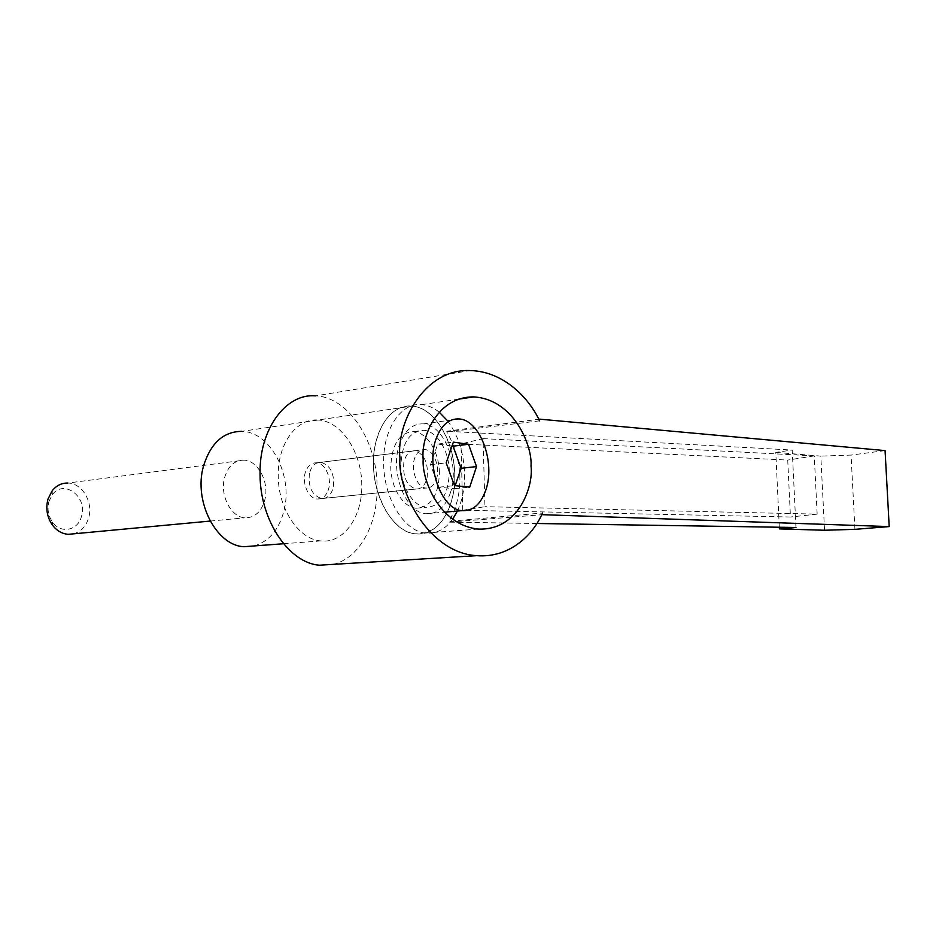 <?xml version="1.0" encoding="UTF-8"?>
<svg xmlns="http://www.w3.org/2000/svg" width="936" height="936" viewBox="0 0 936 936"><rect width="100%" height="100%" fill="white"/><g stroke="black" fill="none" stroke-linecap="round" stroke-linejoin="round"><path stroke-width="0.7" stroke-dasharray="4.68 3.51" d="M48.965 501.404L52.299 494.77C63.847 478.542 88.007 497.11 81.455 516.485C78.016 530.513 60.77 534.163 52.498 522.101C48.192 515.794 47.011 508.891 48.965 501.404M73.628 533.824C81.011 531.671 86.007 526.395 88.616 517.994C93.541 502.398 82.239 483.058 67.848 483.046L243.945 460.149C234.515 460.208 228.045 466.105 224.535 477.851C219.644 495.378 231.145 517.409 245.021 517.807C254.849 517.795 261.46 511.781 264.853 499.742C269.474 482.309 258.137 460.442 243.945 460.149M403.861 462.361C402.597 476.869 406.645 485.761 416.017 489.048C421.598 489.13 425.318 485.211 427.167 477.301C428.395 462.875 424.3 454.03 414.894 450.766C409.441 450.696 405.768 454.557 403.861 462.361M309.43 473.382C308.014 487.13 312.109 495.518 321.727 498.549C327.471 498.572 331.332 494.828 333.31 487.317C334.678 473.639 330.537 465.297 320.873 462.302C315.268 462.29 311.454 465.988 309.43 473.382M254.136 545.945C269.205 541.406 279.197 529.483 284.111 510.202C293.108 475.453 270.598 431.824 241.851 431.344L411.805 406.107C394.115 405.861 381.993 418.532 375.418 444.132C366.21 482.976 389.189 532.537 415.502 533.801C434.69 534.035 447.256 520.767 453.2 493.986C461.226 455.82 439.288 407.335 411.805 406.107C391.049 403.603 372.399 430.899 373.522 465.18C373.768 499.824 394.313 532.256 415.502 533.801C437.954 536.925 456.054 507.827 454.709 474.283C454.288 440.423 434.257 407.371 411.805 406.107L318.029 420.03C296.689 417.924 277.372 443.968 278.261 476.354C278.249 509.067 299.052 539.581 320.861 540.926C343.933 543.746 362.864 516.052 361.752 484.216C361.589 452.076 341.149 420.931 318.029 420.03M327.939 490.873C332.643 479.969 325.775 463.063 316.438 462.84C311.84 462.712 308.342 465.356 305.943 470.785C301.088 481.677 308.026 498.771 317.281 499.005C322.019 499.157 325.576 496.443 327.939 490.873M436.27 479.501C440.704 467.953 433.918 449.888 424.885 449.537C420.44 449.339 417.082 452.111 414.812 457.868C410.214 469.427 417.093 487.714 426.032 488.042C430.618 488.253 434.035 485.41 436.27 479.501M450.146 493.506C460.243 466.549 444.577 424.71 423.341 423.879C413.162 423.435 405.405 429.8 400.07 442.997C389.06 469.942 405.265 512.998 426.009 513.747C436.936 514.25 444.986 507.499 450.146 493.506M452.018 446.051L437.767 444.073L430.501 464.677L438.844 487.188L454.135 488.697L455.153 485.679M454.135 488.697L469.696 487.153M438.844 487.188L454.498 485.62M430.501 464.677L446.18 462.899M437.767 444.073L453.375 442.12M449.339 471.498C449.093 450.976 437.042 431.11 423.786 430.291C409.488 431.086 401.836 442.974 400.842 465.952C401.029 486.767 413.267 506.411 426.079 507.312C440.833 506.446 448.578 494.5 449.339 471.498M439.417 472.575C439.195 452.158 427.108 432.42 413.806 431.636C399.45 432.432 391.774 444.261 390.757 467.122C390.92 487.808 403.182 507.324 416.04 508.213C430.841 507.335 438.645 495.46 439.417 472.575M457.423 511.033C462.489 500.058 464.876 487.457 464.572 473.23C463.729 452.439 457.996 434.889 447.373 420.58M439.23 412.179C433.66 407.698 427.846 405.183 421.762 404.633C401.088 402.082 382.52 429.507 383.666 463.999C383.947 498.829 404.457 531.472 425.576 533.052C436.188 533.988 445.208 529.378 452.638 519.246M332.923 564.385C359.693 558.441 378.238 523.481 377.091 485.655C376.822 440.821 348.309 397.004 315.514 395.858L470.399 370.562M539.581 420.849L446.8 431.952C455.001 445.992 459.354 460.992 459.868 476.962C460.208 492.933 456.604 507.757 449.081 521.41L542.494 512.963M536.878 523.493L449.093 522.136L449.081 521.41M449.093 522.136L541.663 514.753M446.8 431.952L446.788 431.227L538.785 419.234M462.735 510.249L460.98 443.968L787.726 460.091L790.452 517.011L462.735 510.249L484.953 506.68L483.058 438.61L460.98 443.968M795.951 527.495L792.219 450.052L446.788 431.227M779.314 527.237L775.792 452.38L792.219 450.052M824.534 530.256L820.825 456.113L775.792 452.38M854.919 529.343L851.058 455.083L820.825 456.113M885.07 450.59L851.058 455.083M483.058 438.61L814.261 455.879L817.151 514.133L484.953 506.68M817.151 514.133L790.452 517.011M814.261 455.879L787.726 460.091M52.299 494.77L52.182 490.768M321.727 498.549L416.017 489.048M210.167 521.071L245.021 517.807M283.538 543.734L320.861 540.926M320.873 462.302L414.894 450.766M52.498 522.101L52.439 525.096M316.438 462.84L424.885 449.537M423.341 423.879L459.166 418.954M426.009 513.747L444.495 512.156M317.281 499.005L426.032 488.042M413.806 431.636L423.786 430.291M458.792 399.134L421.762 404.633M478.436 529.074L425.576 533.052M416.04 508.213L426.079 507.312"/><path stroke-width="1.4" d="M67.848 483.046C61.647 482.941 56.429 485.515 52.182 490.768L47.982 499.087C45.536 508.505 47.022 517.175 52.439 525.096C56.768 530.759 62.045 533.848 68.258 534.327L73.628 533.824M241.851 431.344C223.376 431.508 210.565 443.196 203.416 466.385C193.354 501.52 216.508 545.805 244.015 546.706L254.136 545.945M485.807 490.066C495.67 462.618 480.11 419.913 459.166 418.954C449.14 418.45 441.5 424.921 436.281 438.352C425.494 465.812 441.628 509.827 462.091 510.635C472.867 511.185 480.776 504.328 485.807 490.066M476.541 466.596L468.538 444.284L453.375 442.12L446.18 462.899L454.498 485.62L469.696 487.153L476.541 466.596L461.062 468.292L453.036 446.191L468.538 444.284M455.153 485.679L461.062 468.292M453.036 446.191L452.018 446.051M447.373 420.58L439.23 412.179M423.189 459.365C420.755 439.417 435.638 396.63 473.838 396.899C514.812 399.532 532.596 447.022 531.016 466.128C533.695 485.281 519.293 530.595 478.436 529.074C439.253 525.248 421.539 479.115 423.189 459.365M541.663 514.753L542.541 514.683L542.494 512.963C533.988 533.38 510.822 558.254 476.81 555.668C429.168 553.024 397.274 491.821 399.953 457.903C396.01 423.832 423.973 368.339 470.399 370.562C504.527 371.475 529.694 399.204 539.581 420.849L539.522 419.141L885.07 450.59L889.2 526.582L854.919 529.343L824.534 530.256L779.395 528.899L779.314 527.237M315.514 395.858C286.042 393.108 258.898 429.144 260.068 474.634C260.009 520.603 289.236 563.179 319.445 565.204L332.923 564.385M452.638 519.246L457.423 511.033M538.785 419.234L539.522 419.141M779.395 528.899L795.951 527.495L536.878 523.493M542.541 514.683L889.2 526.582M68.258 534.327L210.167 521.071M244.015 546.706L283.538 543.734M444.495 512.156L462.091 510.635M473.838 396.899L458.792 399.134M476.81 555.668L319.445 565.204"/></g></svg>
